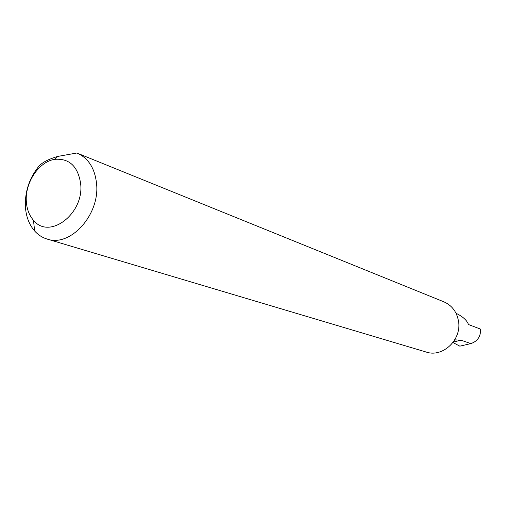 <?xml version="1.0" encoding="UTF-8"?>
<svg xmlns="http://www.w3.org/2000/svg" width="506" height="506" viewBox="0 0 506 506"><rect width="100%" height="100%" fill="white"/><g stroke="black" fill="none" stroke-linecap="round" stroke-linejoin="round"><path stroke-width="0.76" d="M456.14 313.473L457.532 314.017C463.458 317.186 467.101 320.684 468.461 324.523L480.592 329.128C480.833 336.42 477.601 341.24 470.896 343.593L459.821 346.161L452.971 342.524M80.65 183.64C77.956 166.347 69.354 158.239 54.831 159.327C38.842 161.509 24.617 183.001 26.363 202.014C26.944 209.421 29.31 215.493 33.459 220.236C49.234 240.306 84.357 213.747 80.65 183.64M76.855 153.008L77.247 153.16C88.341 158.131 94.767 168.188 96.532 183.33C100.289 214.43 70.397 247.529 47.109 239.053C42.314 237.592 38.171 234.917 34.667 231.027C29.259 224.809 26.179 216.878 25.427 207.232C24.724 192.097 29.133 178.517 38.646 166.499C42.08 162.521 48.449 159.162 57.741 156.43L76.855 153.008M77.247 153.16L443.87 301.823C451.795 305.327 456.646 311.62 458.43 320.715C462.199 339.336 442.94 357.868 426.248 352.056L47.109 239.053M454.78 339.836L461.08 340.228L453.382 341.974M461.08 340.228L470.896 343.593M54.831 159.327L57.741 156.424M33.459 220.236L34.667 231.027"/></g></svg>
